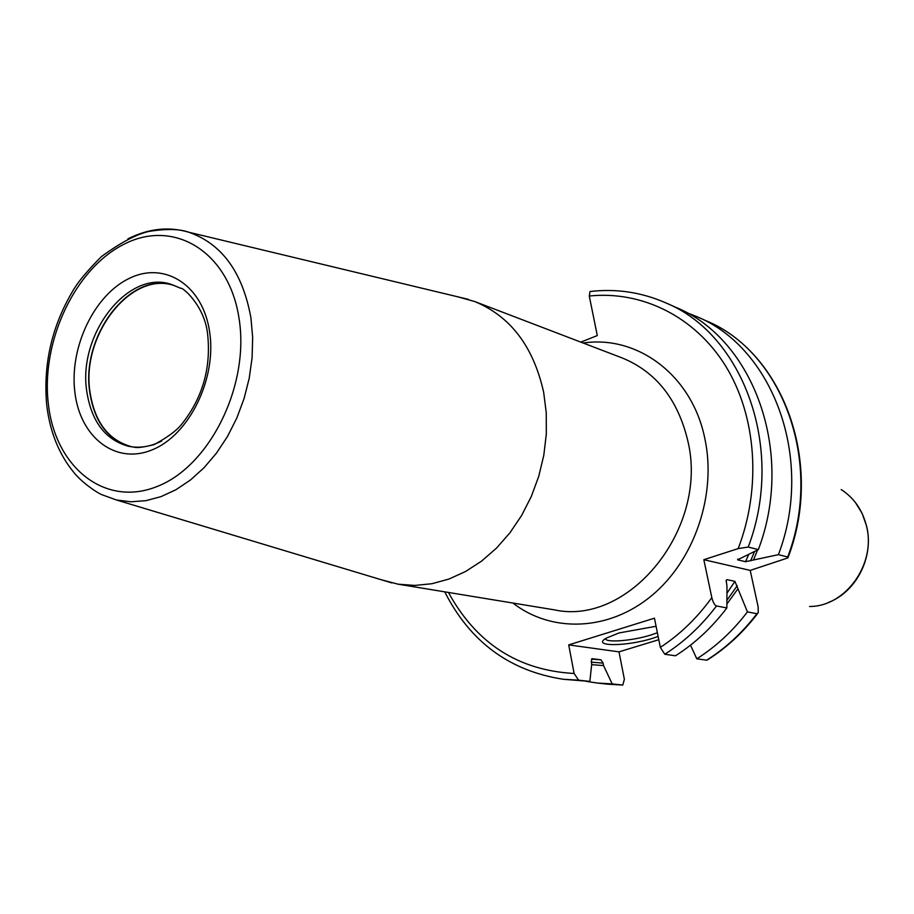 <?xml version="1.0" encoding="UTF-8"?>
<svg xmlns="http://www.w3.org/2000/svg" width="914" height="914" viewBox="0 0 914 914"><rect width="100%" height="100%" fill="white"/><g stroke="black" fill="none" stroke-linecap="round" stroke-linejoin="round"><path stroke-width="1.37" d="M591.666 664.661L603.571 665.575L603.103 663.118L600.932 659.828L592.123 658.697L591.255 661.61L591.724 664.09L589.85 681.41L578.608 680.165L574.118 673.481L568.714 644.896L654.447 618.195L660.342 647.363L664.775 654.264L675.503 655.784C694.891 643.445 712.006 627.495 726.859 607.947L726.984 586.537L726.184 580.321L726.916 579.625L734.925 581.361L747.435 611.889L756.952 613.717C742.419 632.716 725.659 648.209 706.648 660.194L696.788 658.8L690.504 645.17M726.859 607.947L716.496 605.959C714.611 605.228 713.057 602.44 711.823 597.607L703.826 559.699L738.192 548.594L748.223 547.052L758.334 549.6C795.329 452.464 753.41 338.797 675.834 307.333L665.415 302.705C743.413 334.318 785.537 448.98 748.223 547.052M590.901 291.429L590.021 291.532L589.279 296.01L597.288 335.575L580.813 342.11M457.377 296.719L474.549 301.471C510.423 316.233 533.468 346.532 543.67 392.357L546.264 412.865L546.321 434.001L543.796 455.309L538.746 476.297L531.297 496.519L521.608 515.496L509.909 532.828L496.473 548.137L481.598 561.105L465.637 571.467L448.957 579.053L431.888 583.726L414.83 585.428L398.104 584.183L380.875 579.636M173.329 285.122C130.291 270.852 80.843 335.564 89.732 391.935C94.176 421.263 107.498 439.451 129.685 446.5M132.724 446.946L131.296 446.649C108.355 440.16 94.576 421.902 89.972 391.889C80.946 334.89 131.719 269.79 174.791 285.796L176.173 286.265M578.608 680.165L563.584 679.308L589.85 681.41M756.952 613.717L758.277 612.654L758.129 606.793L750.211 570.405L787.925 557.894L787.697 557.003L778.408 554.661L745.516 561.699L737.575 559.802L758.334 549.6M706.648 660.194L707.824 659.702C726.619 647.74 743.185 632.397 757.523 613.66M750.211 570.405L703.826 559.699M726.904 604.04L737.906 588.845M753.49 559.951L757.546 550M696.788 658.8C715.925 646.701 732.799 631.071 747.435 611.889M586.24 681.353L597.413 683.044L612.186 683.901L603.571 665.575M778.408 554.661C814.762 459.376 773.244 347.686 696.525 316.518L686.026 312.359M658.788 639.709L618.995 651.853L624.376 679.319L622.788 685.054L612.186 683.901M618.995 651.853L568.714 644.896M658.137 636.475L653.053 638.178C626.41 646.712 590.421 646.826 606.496 638.029L619.064 632.945L656.081 626.273M657.383 632.751L650.951 634.99C632.819 640.737 606.382 642.976 605.342 638.749M448.431 592.443C476.297 643.387 518.192 670.396 574.118 673.481M711.823 597.607C697.119 617.955 679.959 634.544 660.342 647.363M738.192 548.594C761.75 487.219 756.369 415.939 725.67 366.08C694.789 316.267 641.731 290.561 589.279 296.01M512.891 603.034C551.473 633.048 608.655 631.391 651.613 595.711C694.594 560.191 716.976 494.223 704.785 438.297C691.932 375.117 637.424 334.867 583.201 343.024M398.104 584.183L554.124 609.809C629.129 626.581 709.527 527.869 687.659 440.217C677.697 399.201 655.886 371.781 622.228 357.957L474.549 301.471M127.96 238.828C148.559 228.511 168.85 226.318 188.821 232.236C221.942 243.832 242.633 272.338 250.916 317.775L252.664 337.449L252.093 357.797L249.202 378.339L244.061 398.607L236.772 418.109L227.529 436.401L216.538 453.047L204.096 467.682L190.478 479.976L176.014 489.687L161.035 496.622L145.897 500.678L130.919 501.786L116.421 499.981L391.809 582.926M239.137 318.997C249.682 385.674 209.752 466.163 157.265 486.431C104.916 507.716 55.343 467.362 48.373 404.182C40.696 341.276 75.245 267.893 124.932 243.787C174.425 218.754 229.38 252.001 239.137 318.997M74.891 392.346C69.19 347.514 94.119 294.936 129.525 278.267C164.806 260.924 203.091 285.202 209.672 332.159C216.801 378.876 189.175 434.995 152.375 449.757C115.667 465.226 80.066 437.395 74.891 392.346M128.2 446.192C105.179 439.68 91.366 421.343 86.75 391.203C77.713 333.964 128.668 268.567 171.889 284.631L180.938 288.378C181.829 286.608 204.29 304.99 207.547 333.496C211.363 367.771 202.6 398.196 181.269 424.759C176.105 430.997 167.056 437.612 154.123 444.604C144.355 447.072 137.98 447.986 135.021 447.334L128.2 446.192C139.145 448.523 150.307 446.797 161.698 441.028M716.496 605.959C701.541 625.702 684.3 641.799 664.775 654.264M726.082 580.95L726.916 579.625M737.941 559.025L737.575 559.802M726.973 593.22L734.925 581.361M591.472 659.085L600.932 659.828M745.516 561.699L748.76 554.375M726.938 600.292L737.232 585.691M603.103 663.118L591.358 662.17M754.553 551.496L750.611 560.865M622.594 685.054L607.844 684.198L622.537 685.043M787.697 557.003C823.754 462.575 782.43 351.799 706.111 320.78L696.525 316.518M841.188 489.573C853.984 497.833 862.405 509.921 866.426 525.813C876.526 563.561 845.713 606.725 809.576 606.473M468.471 299.381L188.821 232.236C179.624 228.9 166.337 228.626 148.982 231.413C136.472 234.19 120.591 242.598 101.328 256.674C88.212 269.87 79.13 280.587 74.068 288.835C52.109 324.973 42.992 363.761 46.728 405.188C49.996 432.196 59.17 454.772 74.24 472.915C81.849 482.318 96.141 492.246 101.648 494.611L116.421 499.981M590.021 291.532C616.013 288.447 641.148 292.172 665.415 302.705M444.73 591.838C470.173 641.994 509.795 671.139 563.584 679.308M607.844 684.198L597.413 683.044M788.154 557.232C824.028 463.478 783.538 352.621 706.111 320.78M855.378 502.449L862.176 513.474L866.541 525.904M866.632 526.27C874.218 556.592 856.532 591.872 828.278 602.52"/></g></svg>

